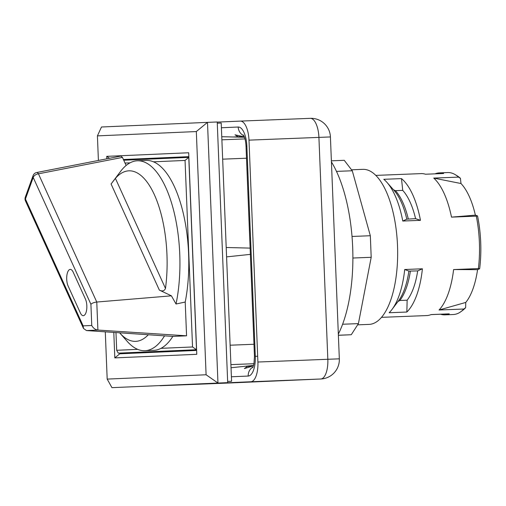 <?xml version="1.0" encoding="UTF-8"?>
<svg xmlns="http://www.w3.org/2000/svg" width="506" height="506" viewBox="0 0 506 506"><rect width="100%" height="100%" fill="white"/><g stroke="black" fill="none" stroke-linecap="round" stroke-linejoin="round"><path stroke-width="0.76" d="M126.133 165.481L122.452 157.404L120.89 156.063L36.704 172.514A4.851 4.851 0 0 0 33.073 175.633A4.851 3.125 19.8 0 0 33.206 177.448A4.851 3.137 -24.5 0 1 38.443 173.824A4.851 1.954 -101.1 0 0 36.704 172.514M159.346 290.083C162.306 291.595 164.349 291.045 165.481 288.439L115.412 178.384L111.08 183.994L159.346 290.083L171.407 295.827L176.031 304.017A95.033 38.652 -92.3 0 0 172.995 207.991A95.033 38.652 -92.3 0 0 137.385 160.781L146.24 160.434A95.033 38.652 87.7 0 1 181.629 206.827A95.033 38.652 87.7 0 1 185.215 302.038L186.569 335.813L97.898 330.064L96.772 302.038L38.443 173.824L122.452 157.404M148.075 334.985A85.337 34.712 87.7 0 1 119.852 333.056L127.291 341.455A95.033 38.652 -92.3 0 0 144.88 350.709L153.729 350.354A95.033 38.652 87.7 0 0 172.831 336.414L186.569 335.813M217.232 122.11L240.331 121.105A19.392 7.887 87.7 0 1 240.344 121.105A19.392 7.887 87.7 0 1 248.99 140.137L257.902 362.03A19.392 7.887 87.7 0 1 250.799 381.758L160.554 385.705A19.392 7.887 87.7 0 1 160.541 385.705A19.392 7.887 87.7 0 1 159.63 385.61M242.969 136.557L235.012 134.817L238.111 136.772L244.202 136.531M252.159 366.205L244.385 368.583L247.301 366.42L251.615 366.249M244.265 136.683L235.265 137.037M234.936 137.025L244.253 136.658M123.413 159.51L188.846 156.651M174.747 157.537L123.439 159.561M174.741 157.417L188.852 156.784M196.632 350.443L119.783 353.808L119.751 353.08M357.628 324.846L369.038 324.39A77.582 31.555 -92.3 0 0 369.095 324.39A77.582 31.555 -92.3 0 0 397.507 245.562A77.582 31.555 -92.3 0 0 362.922 169.352A77.582 31.555 -92.3 0 0 362.865 169.358M196.328 131.554L207.492 122.363L101.485 127L97.418 135.88L196.328 131.554L206.094 374.769L217.959 383.017L207.492 122.363L217.226 121.978L227.694 382.637L111.952 387.659L227.694 382.637M206.094 374.769L107.183 379.095L105.292 331.911M98.404 160.459L97.418 135.88M107.183 379.095L111.952 387.659M113.799 332.524L114.818 357.894L196.783 354.308L188.687 152.761L106.728 156.348L106.823 158.808M109.511 158.283L106.728 156.348M114.818 357.894L119.783 353.808M460.441 178.327A69.917 28.437 -92.3 0 0 456.931 175.664L455.236 174.652A71.036 28.893 87.7 0 1 458.531 177.113L460.441 178.327L460.991 183.526A65.457 26.622 87.7 0 1 475.374 215.151L477.525 215.891L476.291 216.144A71.036 28.893 87.7 0 1 478.398 268.585L479.65 268.743A69.917 28.437 -92.3 0 0 477.525 215.891M479.65 268.743L477.563 269.673A65.457 26.622 87.7 0 1 465.767 302.436L465.634 307.667L463.831 309.027A71.036 28.893 87.7 0 1 460.65 311.841A71.036 28.893 87.7 0 1 453.319 314.517L444.913 314.852A71.036 28.893 87.7 0 1 440.593 314.232L431.017 314.612M460.65 311.841L462.256 310.69A69.917 28.437 -92.3 0 0 465.634 307.667M435.052 173.843A71.036 28.893 87.7 0 1 439.259 172.894A71.036 28.893 87.7 0 1 439.309 172.888A71.036 28.893 87.7 0 1 443.629 173.507L425.476 174.222A71.036 28.893 -92.3 0 0 421.163 173.609A71.036 28.893 -92.3 0 0 421.112 173.609M463.831 309.027L439.044 310.007A71.036 28.893 -92.3 0 0 453.61 269.559L478.398 268.585M476.291 216.144L451.504 217.125A71.036 28.893 -92.3 0 0 433.743 178.093L458.531 177.113M447.671 172.559A71.036 28.893 87.7 0 1 447.721 172.559A71.036 28.893 87.7 0 1 455.236 174.652M420.467 220.338L402.763 221.033A71.036 28.893 -92.3 0 0 386.951 182.388A71.036 28.893 -92.3 0 0 383.776 179.307L401.486 178.612A71.036 28.893 87.7 0 1 420.467 220.338L415.584 218.649L406.818 219.161L402.763 221.033M406.843 312.038L389.139 312.733A71.036 28.893 -92.3 0 0 391.967 309.501A71.036 28.893 -92.3 0 0 404.705 269.502L422.409 268.8A71.036 28.893 87.7 0 1 406.843 312.038L407.14 300.197L399.829 300.482L397.925 301.576M381.454 317.351L426.76 315.567A71.036 28.893 -92.3 0 0 431.118 314.568L449.265 313.853A71.036 28.893 87.7 0 1 444.913 314.852M475.374 215.151L451.504 217.125M465.767 302.436L439.044 310.007M433.743 178.093L460.991 183.526M453.61 269.559L477.563 269.673M422.409 268.8L417.684 270.906A60.853 24.75 87.7 0 1 407.14 300.197M401.486 178.612L402.725 190.389A60.853 24.75 87.7 0 1 415.584 218.649M417.684 270.906L408.905 271.089A61.707 25.098 87.7 0 1 398.462 300.887L391.967 309.501M404.705 269.502L408.905 271.089M402.725 190.389L395.42 190.673L393.434 189.737M250.369 254.373L226.587 256.877M226.207 247.491L250.116 248.111M253.999 363.706L230.913 364.617L253.993 363.713M188.877 157.372L123.736 160.219M153.514 161.819L185.051 160.434L192.546 346.964L160.99 348.343M137.702 349.361L116.69 350.285L115.982 332.676M125.033 163.065L130.036 162.843M192.546 346.964L196.499 349.716L188.776 157.372L185.051 160.434M116.69 350.285L118.277 353.137L196.6 349.709M182.514 351.063L182.495 350.468L196.606 349.855M182.495 350.525L118.277 353.137M111.08 183.994L113.768 180.421M171.407 295.827L96.772 302.038C94.129 302.348 92.174 303.094 90.909 304.277L91.757 325.484C93.18 328.141 95.229 329.672 97.898 330.064L86.501 330.563L172.831 336.414M91.757 325.484L83.136 325.864L83.484 328.438L86.501 330.563M83.136 325.864L25.433 199.035A4.851 3.125 -160.2 0 1 25.3 197.213A4.851 4.851 0 0 0 25.445 200.869A4.851 3.137 -24.5 0 1 25.433 199.035L33.206 177.448L90.909 304.277M176.031 304.017L185.215 302.038M144.88 350.709A95.033 38.652 -92.3 0 0 164.595 335.769M137.385 160.781A95.033 38.652 -92.3 0 0 120.58 171.395L113.363 180.965M115.412 178.384A85.337 34.712 87.7 0 1 154.381 194.728A85.337 34.712 87.7 0 1 165.481 288.439M217.276 123.192L221.211 123.04L231.577 381.271L227.649 381.442L231.577 381.271M338.337 334.087A106.671 43.389 -92.3 0 0 331.424 161.895M331.379 160.826L344.251 160.32L352.277 170.769L370.329 235.739L352.018 236.46M352.277 170.769L336.484 171.389M370.329 235.739L371.195 257.301L358.419 323.619L351.259 334.732L338.387 335.295M351.259 334.732L338.381 335.244M358.419 323.619L342.6 324.245M371.195 257.301L352.884 258.022M250.799 381.758L320.728 379L230.489 382.947A19.392 17.716 87.5 0 0 230.559 382.941L320.798 378.994A19.392 17.716 -92.5 0 1 320.728 379A19.392 7.887 87.7 0 0 327.831 359.273L339.33 358.843L330.418 136.943A19.392 19.392 0 0 0 310.273 118.341A19.392 7.887 87.7 0 1 310.273 118.341A19.392 7.887 87.7 0 1 318.919 137.379L327.831 359.273L257.902 362.03M330.418 136.943L248.99 140.137M310.26 118.341L240.356 121.105L310.273 118.341M231.4 376.78L248.199 376.047A19.392 7.887 -92.3 0 0 255.302 356.325L246.858 146.057A19.392 7.887 -92.3 0 0 238.2 127.019L221.4 127.752M246.858 146.057L246.017 146.095C245.593 139.492 244.379 136.999 244.297 136.765L243.386 134.982M243.803 135.665A9.696 8.861 -92.5 0 1 238.2 127.019M253.076 366.995A9.696 8.861 87.5 0 0 248.199 376.047M257.668 356.243L255.302 356.325M230.464 382.947A19.392 7.887 87.7 0 0 230.477 382.947A19.392 7.887 87.7 0 1 230.477 382.947L160.554 385.705M160.541 385.705L230.477 382.947A19.392 19.392 0 0 0 230.559 382.941A19.392 17.716 87.5 0 0 230.628 382.941M244.284 136.74L236.776 137.069M233.158 136.987L238.111 136.772M222.659 159.162L246.504 158.22M244.986 138.903L221.881 139.814L244.986 138.903M253.98 344.263L230.129 345.206M399.829 300.482A60.853 24.75 -92.3 0 0 410.372 271.191M408.279 218.94A60.853 24.75 -92.3 0 0 395.42 190.673M386.951 182.388L394.104 190.471A61.707 25.098 87.7 0 1 406.818 219.161M174.975 157.98L174.95 157.391M182.729 351.05L182.704 350.462M73.155 272.101L85.406 299.021A9.696 3.947 87.7 0 1 85.957 312.727A9.696 3.947 87.7 0 1 80.384 312.967L68.133 286.048A9.696 3.947 87.7 0 1 67.583 272.348A9.696 3.947 87.7 0 1 73.155 272.101M252.722 367.698L253.942 363.997L254.467 356.363L246.017 146.095M320.798 378.994A19.392 19.392 0 0 0 339.33 358.843M362.922 169.352L351.537 169.801M447.721 172.559L439.309 172.888M421.163 173.609L375.857 175.392M253.607 365.414L231.04 367.735M244.48 137.252L221.761 136.715M174.741 157.404L174.76 157.986M83.484 328.438L25.445 200.869M25.3 197.213L33.073 175.633"/></g></svg>
